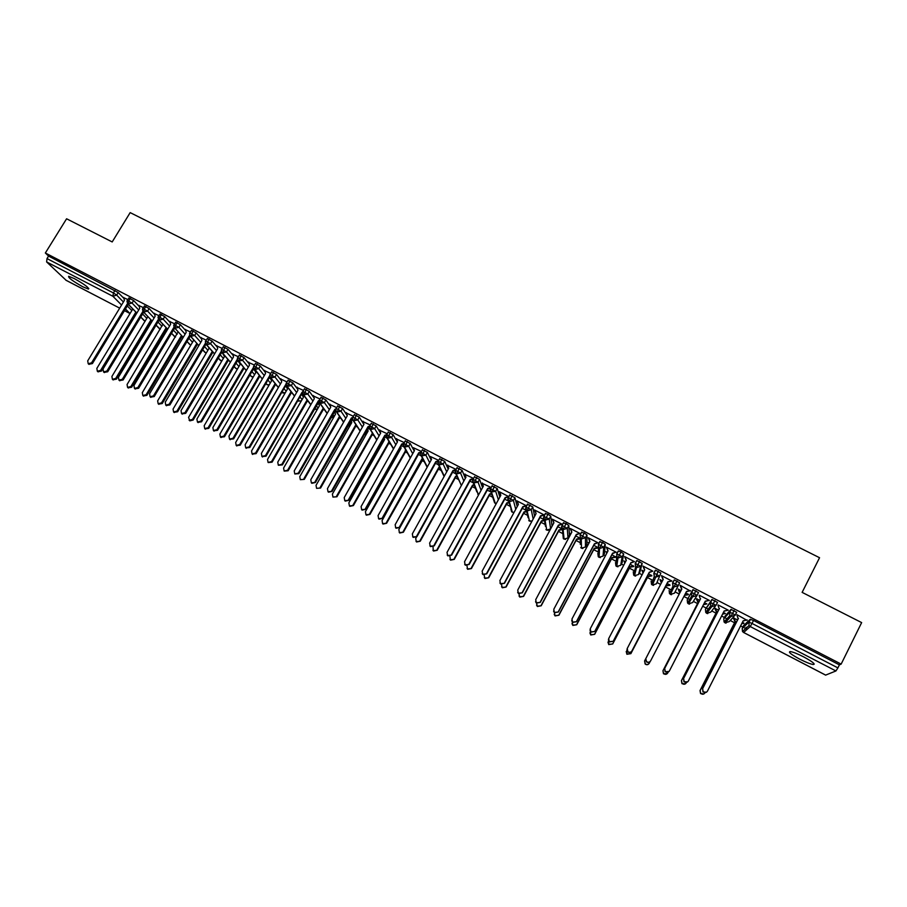 <?xml version="1.0" encoding="UTF-8"?>
<svg xmlns="http://www.w3.org/2000/svg" width="907" height="907" viewBox="0 0 907 907"><rect width="100%" height="100%" fill="white"/><g stroke="black" fill="none" stroke-linecap="round" stroke-linejoin="round"><path stroke-width="1.36" d="M74.317 278.596C84.453 284.322 89.158 287.814 88.433 289.084L82.741 286.759C72.685 281.079 67.991 277.599 68.66 276.284L74.317 278.596M803.749 656.929C812.468 661.679 815.62 664.196 813.205 664.502C810.348 664.049 805.835 662.246 799.668 659.117C791.017 654.401 787.877 651.884 790.269 651.555C793.069 651.997 797.559 653.788 803.749 656.929M275.501 384.534L276.193 384.885M291.362 392.765L292.258 393.23M307.326 401.041L308.425 401.62M323.368 409.374L324.683 410.055M339.524 417.753L341.043 418.535M355.759 426.177L357.494 427.072M372.097 434.657L374.047 435.666M383.287 440.462L383.888 440.779M388.536 443.194L390.69 444.305M399.636 448.942L400.429 449.362M405.078 451.765L407.447 453.001M421.71 460.405L424.295 461.742M438.444 469.089L441.255 470.54M455.28 477.819L458.307 479.395M472.218 486.617L475.461 488.306M489.258 495.46L492.728 497.263M506.401 504.36L510.097 506.276M523.656 513.305L527.568 515.346M541.014 522.319L545.152 524.461M558.474 531.377L562.839 533.645M568.644 536.661L569.233 536.967M576.047 540.493L580.639 542.874M586.115 545.719L587.271 546.32M593.722 549.676L598.541 552.17M603.699 554.846L605.434 555.753M611.522 558.905L616.556 561.512M621.386 564.029L623.71 565.231M629.413 568.19L634.673 570.922M639.186 573.258L642.099 574.777M647.428 577.544L652.904 580.378M657.087 582.555L660.602 584.38M665.557 586.954L671.248 589.901M675.114 591.908L679.23 594.04M683.912 596.477L687.88 598.529M687.948 598.563L690.488 599.89M693.345 601.375L697.551 603.552M702.687 606.216L706.088 607.985M706.292 608.087L708.684 609.323M711.723 610.91L715.997 613.121M721.587 616.023L724.421 617.497M724.75 617.667L726.983 618.823M730.226 620.501L734.557 622.758M740.611 625.898L742.867 627.066M743.332 627.315L747.164 629.299M813.579 663.765L814.225 664.105M66.12 280.297L46.62 261.93L47.005 258.574L48.559 256.08L45.35 252.996L66.585 218.78L112.196 241.942L130.166 212.612L819.554 557.726L802.128 592.373L861.65 622.599L841.152 664.105L839.406 664.865L753.524 620.467L752.016 623.438L837.909 667.892L839.406 664.865M837.909 667.892L835.925 670.965L825.642 675.103M746.087 627.27L746.756 627.621M45.35 252.996L841.152 664.105M706.462 692.211L702.936 691.905L702.642 688.651L703.163 691.746C704.83 692.982 706.247 692.801 707.415 691.191L743.196 620.807L747.198 619.98M747.017 620.343L737.108 614.765M742.425 622.327L743.921 623.109M737.55 619.798L733.309 618.041L735.055 621.771L700.034 690.544L700.771 693.413C702.392 694.637 703.775 694.456 704.932 692.88L705.011 692.733M741.79 623.574L743.751 623.449M123.953 298.471L118.205 292.564L116.663 295.104L123.42 301.997M743.627 625.558L750.248 619.311L753.524 620.467M48.559 256.08L118.205 292.564M128.93 298.006L133.624 300.534L132.082 303.074L138.714 309.967M139.27 306.441L133.624 300.534M123.771 297.723L127.955 299.616M144.417 306.022L149.122 308.55L147.58 311.101L154.099 317.983M154.689 314.468L149.122 308.55M139.077 305.659L143.453 307.632M159.995 314.083L164.723 316.611L163.181 319.173L169.575 326.055M170.187 322.541L164.723 316.611M154.473 313.641L159.031 315.693M175.675 322.2L180.402 324.717L178.872 327.302L185.13 334.173M185.788 330.67L180.402 324.717M169.972 321.668L174.711 323.799M191.434 330.352L196.184 332.88L194.654 335.465L200.787 342.347M201.467 338.855L196.184 332.88M185.55 329.74L190.481 331.962M207.295 338.56L212.068 341.089L210.526 343.685L216.535 350.567M189.098 420.258L192.477 419.431L193.157 420.043L189.79 420.859L188.577 417.356L224.471 356.519L221.387 351.213M221.75 352.301L185.697 413.331L181.956 413.887M217.261 347.098L212.068 341.089M201.218 337.869L206.343 340.17M223.247 346.814L228.031 349.342L226.489 351.95L232.362 358.843M239.686 363.151L237.555 360.623M233.144 355.397L228.031 349.342M216.988 346.055L222.294 348.424M239.301 355.125L244.096 357.653L242.566 360.272L248.291 367.165M255.389 371.382L253.438 369.013M249.119 363.764L244.096 357.653M232.85 354.286L238.348 356.723M255.445 363.469L260.264 366.009L258.722 368.639L264.311 375.555M271.182 379.682L269.413 377.459M265.207 372.187L260.264 366.009M248.801 362.528L254.504 365.079M271.681 371.881L276.522 374.41L274.991 377.051L280.422 383.99M287.088 388.037L285.478 385.974M281.385 380.691L276.522 374.41M270.751 373.491L264.844 370.85M270.479 377.777L270.83 378.355M288.018 380.339L292.882 382.867L291.34 385.52L296.634 392.482M303.085 396.472L301.634 394.545M297.677 389.262L292.882 382.867M287.088 381.949L280.989 379.205M286.816 386.246L286.079 385.86L286.691 386.575M304.457 388.842L309.344 391.37L307.802 394.035L312.938 401.041M319.185 404.987L317.881 403.184M314.071 397.912L309.344 391.37M303.528 390.452L297.224 387.606M303.255 394.76L302.031 394.126L302.632 394.84M336.44 411.959L334.694 411.052L335.499 414.091M320.999 397.402L325.896 399.93L324.366 402.606L329.332 409.658M335.397 413.592L334.218 411.891M330.579 406.653L325.896 399.93M320.069 399.012L313.561 396.064M319.797 403.332L318.255 402.527M349.161 423.274L350.193 424.816L351.565 422.413M337.642 406.007L342.563 408.547L341.021 411.234L345.816 418.331M351.667 422.231L350.635 420.678M347.2 415.508L342.563 408.547M336.712 407.617L329.989 404.567M365.668 432.14L366.36 433.206L367.732 430.78M354.376 414.669L359.319 417.209L357.789 419.907L362.403 427.061M367.834 430.61L367.154 429.533M363.9 424.419L359.319 417.209M353.458 416.279L346.531 413.116M353.186 420.633L351.236 419.624M382.278 441.085L382.618 441.641L383.99 439.203M371.224 423.388L376.19 425.927L374.648 428.637L379.081 435.87M380.577 433.217L376.19 425.927M370.305 424.998L363.163 421.721M370.033 429.362L367.879 428.251M398.955 450.121L400.35 447.673M388.162 432.163L393.15 434.702L391.62 437.423L395.849 444.747M397.345 442.083L393.15 434.702M387.255 433.773L379.897 430.383M386.983 438.138L384.625 436.925M405.214 440.983L410.225 443.534L408.694 446.267L412.719 453.693M414.216 451.017L410.225 443.534M404.318 442.593L396.733 439.101M404.034 446.981L401.472 445.654M422.367 449.872L427.412 452.412L425.882 455.155L429.68 462.717M431.165 460.042L427.412 452.412M421.472 451.471L413.671 447.865M421.199 455.87L418.422 454.43M439.623 458.806L444.691 461.346L443.16 464.101L446.72 471.821M448.217 469.134L444.691 461.346M438.739 460.405L430.712 456.686M438.466 464.826L435.473 463.273M456.992 467.797L462.082 470.348L460.563 473.103L463.862 481.027M465.348 478.329L462.082 470.348M456.108 469.395L447.865 465.552M455.836 473.828L452.627 472.162M474.463 476.844L479.588 479.395L478.068 482.173L481.084 490.324M482.558 487.626L479.588 479.395M473.59 478.431L465.121 474.486M473.329 482.887L469.894 481.107M492.048 485.959L497.206 488.499L495.675 491.288L498.374 499.734M499.859 497.025L497.206 488.499M491.186 487.535L482.49 483.465M490.925 492.002L487.263 490.109M509.734 495.131L514.927 497.66L513.407 500.46L515.743 509.292M517.217 506.571L514.927 497.66M508.884 496.696L499.269 491.719L500.811 495.29L499.961 492.512M508.623 501.174L504.745 499.167M527.534 504.36L532.76 506.877L531.241 509.689L533.169 518.997M534.631 516.287L532.76 506.877M526.695 505.913L516.843 500.811L518.385 504.428L517.5 501.594M529.495 521.162L527.137 510.936L522.33 508.283M545.447 513.657L547.93 514.201L550.719 516.162L549.2 518.985L550.617 528.883L552.034 526.241M552.08 526.162L550.719 516.162M544.483 515.108L534.529 509.961L536.071 513.634M546.728 530.119L545.073 520.233L540.039 517.455M563.462 523.01L566.025 523.554L568.78 525.504L567.26 528.339L567.986 537.896L569.403 535.232M569.449 535.164L568.78 525.504M562.034 524.189L552.329 519.167L553.86 522.897M562.397 529.042L557.839 526.684M519.008 593.881L519.677 596.772L523.6 596.387L558.984 530.436L562.442 529.484M581.591 532.443L584.221 532.965L586.954 534.903L585.446 537.749L585.457 546.966L586.886 544.279M586.92 544.223L586.954 534.903M579.97 533.475L570.242 528.43L571.773 532.216M571.07 533.531L570.548 533.259L570.888 533.86M580.423 538.384L575.764 535.969M536.615 603.268L537.284 606.171L541.196 605.774L576.546 539.552L580.435 538.815M599.822 541.955L602.543 542.431L605.252 544.359L603.733 547.216L603.042 556.093L604.47 553.395M604.493 553.349L605.252 544.359M598.019 542.805L588.258 537.76L589.799 541.592M589.108 542.885L588.212 542.42L588.836 543.406M598.155 547.567L593.802 545.311M554.404 612.588L555.005 615.626L558.916 615.229L594.232 548.724L598.132 547.987M618.155 551.569L618.461 550.98L620.978 551.955L623.665 553.871L622.157 556.751L620.728 565.276L622.157 562.555M622.179 562.521L623.665 553.871M616.182 552.204L606.398 547.136L607.928 551.025M607.259 552.295L605.989 551.626L606.772 553.213M572.26 622.055L572.827 625.15L576.739 624.742L612.021 557.952L615.932 557.215L611.953 554.721M636.555 561.32L636.952 560.549L642.201 563.451L640.682 566.342L638.528 574.516L639.968 571.773M639.979 571.75L642.201 563.451M634.458 561.66L624.651 556.581L626.181 560.526M625.535 561.762L623.88 560.9L624.844 563.088M590.298 631.442L590.763 634.719L594.675 634.31L629.923 567.238L633.857 566.501L630.218 564.188M654.956 571.376L655.568 570.186L660.852 573.099L656.43 583.825L660.852 573.099M652.859 571.172L643.018 566.081L644.56 570.084M643.925 571.285L641.873 570.22L643.018 573.02M608.495 640.796L608.812 644.355L612.724 643.947L647.938 576.58L651.884 575.843L648.607 573.712M674.457 593.178L670.364 594.425L675.488 583.836L672.563 582.838L674.309 579.879L679.626 582.804L674.457 593.178L679.626 582.804M661.917 576.308L663.21 579.38L627.247 648.46L627.825 651.577C629.424 652.689 630.784 652.473 631.907 650.931L667.847 581.795L671.906 581.036L661.498 575.65L663.04 579.698M662.427 580.877L659.99 579.607L661.316 583.02M626.884 650.07L626.975 654.049L630.887 653.641L666.055 585.979L670.024 585.242L667.098 583.292M696.757 595.91L692.585 602.588L688.481 603.835L687.585 603.042L687.223 599.81L692.937 589.686L698.515 592.577L697.007 595.502L694.411 593.62L695.918 590.695M690.374 591.035L680.103 585.276L681.645 589.38L645.795 658.629L646.476 661.532C648.097 662.666 649.469 662.45 650.602 660.897L686.508 591.455L690.567 590.684M681.055 590.525L678.209 589.051L679.728 593.076L644.582 660.954L645.251 663.799C646.827 664.91 648.176 664.706 649.287 663.187L650.047 661.702M688.47 594.368L685.726 592.951M684.468 595.4L688.277 594.709M715.362 606.205L710.827 612.066L706.7 613.313L705.771 612.463L705.431 609.266L711.916 599.493L717.539 602.407L716.042 605.32M669.049 671.463L665.103 671.736L664.695 668.425L665.25 671.531C666.883 672.699 668.266 672.506 669.411 670.931L705.283 601.171L709.365 600.411L699.365 595.241M699.762 600.219L696.349 598.892L698.061 602.577L662.949 670.749L663.641 673.606C665.239 674.751 666.6 674.559 667.711 673.017L668.119 672.246M703.458 604.731L706.882 603.903L704.512 602.679M727.845 617.803L727.063 618.676M734.024 616.465L729.194 621.601L725.078 622.826L730.883 616.522L729.84 615.615L724.069 621.953L725.044 622.848L724.069 621.953L723.763 618.778L725.215 615.955L731.019 609.379L736.677 612.304L735.192 615.218L732.618 613.404L734.126 610.445M687.699 681.837L683.957 681.781L683.606 678.504L684.15 681.611C685.794 682.812 687.2 682.62 688.356 681.032L724.183 610.955L728.287 610.196L718.174 604.969M718.593 609.98L714.773 608.438L716.496 612.146L681.44 680.613L682.143 683.481C683.753 684.66 685.125 684.479 686.259 682.914L686.474 682.518M722.562 614.118L725.407 613.506L723.401 612.474M735.18 615.252L730.883 616.522L732.618 613.404L729.511 612.316L731.019 609.379M430.337 456.482L431.517 459.407L395.146 524.722L395.735 527.795L399.772 527.455L396.076 528.248L395.509 527.602M413.331 447.684L414.465 450.575L378.06 515.618L378.65 518.679L382.697 518.351L379.024 519.144L378.48 518.532M705.431 609.277L710.408 602.429L716.031 605.343L711.757 606.613L710.759 605.763L705.771 612.463L706.7 613.313L711.757 606.613L714.965 600.536M697.007 595.502L692.755 596.772L691.803 595.967L687.585 603.042L688.481 603.835L694.411 593.62L691.429 592.6L692.937 589.686M674.309 579.879L672.801 582.782L672.96 586.228L673.878 586.988L678.119 585.718L675.488 583.836L676.996 580.922M670.375 594.391L671.486 594.731M652.394 585.038L658.21 571.206M656.43 583.825L652.371 585.038L651.532 584.346L653.528 585.378M638.528 574.516L634.481 575.73L633.676 575.072L634.481 575.764L636.476 567.601L639.526 561.546M616.737 566.512L617.962 558.009L620.978 551.955M620.728 565.276L616.703 566.49L615.921 565.866L617.962 566.83M599.073 557.329L599.561 548.474L602.543 542.431M603.008 556.138L599.028 557.306L598.28 556.705L600.366 557.646M585.423 547.023L581.455 548.168L580.741 547.613L581.478 548.213L581.285 539.007L584.221 532.965M564.075 539.132L563.122 529.586L566.025 523.554M567.952 537.964L564.007 539.098L563.315 538.565L565.492 539.438M543.928 516.48L549.2 518.985L545.073 520.233L547.93 514.201M550.572 528.951L546.649 530.085L545.98 529.563L548.236 530.402M526.015 507.172L531.241 509.689L527.137 510.936L529.96 504.916M531.99 521.185L528.758 520.629L531.094 521.434M512.364 512.251L509.315 501.707L512.104 495.687M513.997 512.512L511.639 511.741L510.89 509.088M495.335 503.408L491.605 492.524L494.36 486.515M490.528 488.748L495.675 491.288L490.982 492.059L494.632 502.897L496.22 503.68L494.632 502.897L493.816 500.505M478.408 494.61L473.998 483.408L476.731 477.399M478.669 494.712L477.717 494.111L478.658 494.746M461.357 485.562L456.516 474.35L459.203 468.341M444.294 476.198L439.135 465.336L441.788 459.339M427.322 466.946L421.857 456.391L424.487 450.394M410.418 457.797L404.692 447.491L407.288 441.505M393.604 448.738L387.629 438.648L390.191 432.673M376.881 439.77L370.68 429.861L373.208 423.886M360.238 430.87L353.832 421.131L356.315 415.157M343.685 422.05L337.075 412.458L339.535 406.483M327.234 413.309L320.432 403.83L322.858 397.867M310.874 404.624L303.89 395.248L306.283 389.296M294.594 396.008L287.44 386.733L289.809 380.781M298.766 401.211L298.142 400.599M301.305 400.951L298.12 400.815L301.226 401.087M278.415 387.448L271.102 378.264L273.438 372.323M283.007 393.026L282.009 391.96M262.327 378.956L254.856 369.841L257.157 363.9M267.338 384.874L265.955 383.389M269.198 384.897L266.692 384.489L269.13 385.033M246.33 370.521L238.7 361.474L240.979 355.544M251.761 376.779L250.003 374.886M253.325 376.87L251.114 376.394L253.257 376.995M230.423 362.154L222.646 353.152L224.891 347.234M236.274 368.718L234.131 366.451M237.566 368.854L235.616 368.344L237.498 368.968M214.596 353.832L206.694 344.887L208.905 338.969M220.877 360.714L218.349 358.061M198.871 345.567L190.833 336.667L193.021 330.749M205.572 352.755L202.646 349.739M206.354 352.902L204.903 352.381L206.297 352.993M183.237 337.359L175.062 328.493L175.675 325.171L177.228 322.586M190.357 344.841L187.046 341.486M190.901 344.966L189.676 344.467L190.855 345.045M167.693 329.196L159.383 320.375L159.972 317.042L161.514 314.468M175.221 336.973L171.525 333.277M152.229 321.089L143.805 312.291L144.36 308.958L145.914 306.407M160.176 329.15L156.095 325.125M160.278 329.184L159.485 328.776L160.256 329.23M136.855 313.04L128.318 304.264L128.839 300.931L130.393 298.38M145.12 321.339L140.744 317.019M702.415 688.81L738.139 618.642L736.926 615.127L738.139 618.642M746.438 620.048L743.071 621.046M702.642 688.651L738.434 618.336M704.002 693.878L700.555 693.572L700.034 690.544M734.046 617.984L735.339 621.488L700.249 690.386M741.915 623.347L743.184 623.166M683.424 678.685L719.183 608.824L717.993 605.332L719.183 608.824M727.448 610.218L724.035 611.239M683.606 678.504L719.444 608.506M664.548 668.618L700.363 599.073L699.184 595.593L700.363 599.073M708.571 600.457L705.124 601.477M664.695 668.425L700.578 598.733M650.478 661.124C649.344 662.666 647.972 662.881 646.362 661.747L645.795 658.629M689.819 590.752L686.327 591.795M645.909 658.403L681.837 589.028L680.488 585.922M671.35 580.741L667.699 582.158L631.816 651.169C630.694 652.7 629.345 652.915 627.735 651.816L627.054 648.947M685.624 683.708L681.962 683.651L681.44 680.613M715.51 608.382L716.745 611.84L681.611 680.443M722.698 613.858L724.58 613.517M667.359 673.538L663.493 673.799L662.949 670.749M697.075 598.835L698.265 602.259L663.096 670.556M703.605 604.436L706.099 603.937M649.163 663.391C648.063 664.91 646.714 665.114 645.138 664.003L644.582 660.954M678.595 589.686L679.91 592.736L644.696 660.738M684.638 595.071L687.733 594.425M630.887 653.641L626.896 654.264L626.227 651.464M630.966 653.414L666.214 585.639L669.638 584.607M660.398 580.253L661.475 582.713M643.46 566.762L644.707 569.8L608.699 638.573L609.277 641.702L613.279 641.283L609.243 641.952L608.427 639.446M613.325 641.034L649.321 572.192L652.802 571.149L649.197 572.566L613.279 641.283M612.724 643.947L608.767 644.594L607.973 642.145M612.769 643.709L648.052 576.217L651.521 575.219M642.315 570.877L643.154 572.748M625.127 557.272L626.318 560.277L590.276 628.744L590.865 631.873L594.856 631.465L590.854 632.145L589.981 629.991M594.867 631.193L630.898 562.657L634.367 561.614L630.818 563.054L594.856 631.465M606.896 547.851L608.041 550.821L571.966 618.982L572.555 622.111L576.557 621.703L572.589 622.406L571.705 620.547M576.535 621.42L612.599 553.179L616.057 552.136L612.554 553.587L576.557 621.703M588.79 538.475L589.89 541.411L553.78 609.289L554.37 612.418L558.372 612.01L554.426 612.724L553.565 611.125M558.315 611.703L594.414 543.758L597.86 542.726L594.402 544.189L558.372 612.01M570.809 529.166L571.852 532.069L535.708 599.652L536.298 602.781L540.3 602.384L536.388 603.098L535.561 601.715M540.209 602.055L576.342 534.404L579.777 533.373L576.364 534.847L540.3 602.384M594.675 634.31L590.752 634.979L589.901 632.871M594.686 634.05L630.002 566.852L633.494 565.877M624.345 561.569L624.957 562.85M576.739 624.742L572.85 625.422L571.988 623.608M576.716 624.469L612.066 557.556L615.581 556.603M606.488 552.318L606.885 553.009M558.916 615.229L555.061 615.921L554.211 614.356M558.859 614.935L594.244 548.304L597.77 547.375M541.196 605.774L537.375 606.488L536.559 605.128M541.116 605.468L576.535 539.121L579.89 538.112M552.93 519.915L553.916 522.795L517.738 590.083L518.339 593.201L522.341 592.804L518.464 593.541L517.67 592.328M522.228 592.464L558.395 525.108L561.807 524.076L558.44 525.572L522.341 592.804M535.164 510.72L536.105 513.566L499.893 580.559L500.494 583.677L504.496 583.292L500.653 584.04L499.904 582.963M504.349 582.94L540.549 515.868L543.951 514.836L540.629 516.344L504.496 583.292M518.407 504.394L482.161 571.115L482.762 574.222L486.764 573.836L482.955 574.596L482.241 573.632M486.583 573.473L522.817 506.684L526.207 505.653L522.931 507.172L486.764 573.836M500.811 495.29L464.543 561.716L465.132 564.823L469.157 564.449L465.359 565.208L464.69 564.335M468.93 564.063L505.199 497.558L508.578 496.526L505.346 498.068L469.157 564.449M482.331 482.955L483.329 486.231L447.026 552.386L447.627 555.481L451.641 555.118L447.877 555.878L447.23 555.084M490.88 488.091L487.864 489.009L451.641 555.118M491.05 487.467L487.683 488.488L451.391 554.71M523.6 596.387L519.802 597.101L519.019 595.91M523.486 596.058L558.927 529.994L562.283 528.985M501.526 584.505L502.183 587.43L506.106 587.044L502.331 587.77L501.594 586.727M505.959 586.704L541.434 520.913L544.427 520.017M506.106 587.044L541.513 521.378L544.495 520.471M484.179 575.14L484.792 578.144L488.714 577.77L484.973 578.507L484.281 577.566M488.544 577.408L524.053 511.899L526.616 511.117M488.714 577.77L524.155 512.376L526.729 511.593M466.98 565.764L467.502 568.916L471.436 568.553L467.717 569.29L467.06 568.44M471.232 568.179L506.764 502.932L508.963 502.274M471.436 568.553L506.911 503.43L509.099 502.761M449.929 556.376L450.325 559.744L454.26 559.381L450.575 560.141L449.94 559.358M454.022 558.995L489.587 494.032L491.447 493.465M454.26 559.381L489.769 494.53L491.617 493.964M464.962 473.976L465.949 477.229L429.623 543.1L430.224 546.195L434.249 545.833L430.508 546.615L429.895 545.878M473.171 479.202L470.495 480.018L434.249 545.833M473.567 478.477L470.28 479.474L433.965 545.413M433.036 546.944L433.251 550.628L437.197 550.277L433.535 551.037L432.934 550.322M436.925 549.869L472.524 485.177L474.078 484.701M437.197 550.277L472.728 485.687L474.27 485.222M447.718 465.042L448.682 468.295L412.334 533.883L412.923 536.967L416.959 536.615L413.241 537.398L412.651 536.717M455.711 470.314L453.228 471.073L416.959 536.615M455.994 469.599L452.99 470.518L416.642 536.184M416.381 537.318L415.701 538.543L416.29 541.57L420.236 541.218L416.585 541.989L416.018 541.32M419.93 540.799L455.552 476.379L456.833 475.982M420.236 541.218L455.79 476.901L457.06 476.515M437.979 461.606L436.074 462.185L399.772 527.455M438.523 460.79L435.802 461.618L399.431 527.001M435.802 461.618L436.074 462.185M434.408 465.178L398.842 529.541L399.42 532.568L403.377 532.228L399.749 532.999L399.193 532.364M403.048 531.785L438.693 467.627L439.714 467.309M403.377 532.228L438.954 468.171L439.974 467.865M420.633 452.865L419.023 453.353L382.697 518.351M421.165 452.026L418.717 452.774L382.323 517.886M418.717 452.774L419.023 453.353M417.526 456.017L382.074 520.607L382.652 523.611L386.609 523.282L383.015 524.065L382.482 523.464M386.257 522.829L421.925 458.931L422.719 458.693M386.609 523.282L423.002 459.248M396.586 438.591L397.515 441.788L361.088 506.571L361.666 509.621L365.725 509.303L362.074 510.108L361.542 509.519M403.422 444.169L402.073 444.577L365.725 509.303M403.91 443.319L401.744 443.988L365.317 508.827M401.744 443.988L402.073 444.577M400.758 446.924L401.109 448.137L365.419 511.707L365.986 514.711L369.954 514.394L366.383 515.176L365.861 514.609M369.568 513.929L405.837 450.11M369.954 514.394L406.155 450.688M405.576 450.858L405.259 450.291M379.75 429.884L380.668 433.07L344.218 497.569L344.796 500.619L348.855 500.313L345.227 501.118L344.705 500.551M386.325 435.519L385.226 435.859L348.855 500.313M393.468 448.988L387.13 438.285L386.767 434.646C386.053 434.612 386.178 435.825 387.13 438.285L391.62 437.423L386.767 434.646L384.863 435.247L348.424 499.814M384.863 435.247L385.226 435.859M384.092 437.877L384.568 439.555L348.855 502.875L349.422 505.868L353.401 505.562L349.841 506.344L349.331 505.8M352.982 505.074L389.08 441.584M353.401 505.562L389.42 442.174M389.046 442.287L388.695 441.698M363.015 421.222L363.911 424.397L327.45 488.635L328.017 491.673L332.087 491.379L328.481 492.184L327.971 491.639L328.481 492.184M369.342 426.914L368.48 427.186L332.087 491.379M369.705 426.063L368.095 426.562L331.633 490.857M368.095 426.562L368.48 427.186M367.516 428.886L368.129 431.029L332.393 494.088L332.96 497.081L336.939 496.775L332.914 497.036M336.497 496.276L372.437 433.093M336.939 496.775L372.811 433.693M372.607 433.761L372.233 433.161M346.383 412.617L347.268 415.78L310.784 479.746L311.35 482.785L315.421 482.49L311.849 483.306L311.339 482.773M352.483 418.365L315.421 482.49M352.744 417.515L351.428 417.923L314.933 481.968M351.428 417.923L351.848 418.558M351.054 419.941L351.791 422.56L316.033 485.358L316.588 488.34L320.579 488.045L316.577 488.329M320.114 487.535L355.895 424.657M320.579 488.045L356.304 425.27M329.853 404.068L330.726 407.209L294.219 470.914L294.786 473.942L298.346 473.125L298.868 473.658L294.832 473.987M335.726 409.862L298.868 473.658M335.941 409.012L334.853 409.34L298.346 473.125M334.853 409.34L335.307 409.998M335.545 414.125L299.763 476.685L300.319 479.644L304.321 479.361L300.353 479.678M303.822 478.851L339.524 416.347M304.321 479.361L339.966 416.982M313.425 395.565L314.287 398.695L277.757 462.139L278.313 465.155L281.862 464.327L282.406 464.883L278.415 465.257M319.083 401.416L282.406 464.883M319.253 400.554L318.38 400.815L281.862 464.327M318.38 400.815L318.856 401.484M318.55 402.685L319.4 405.758L283.596 468.057L284.152 471.016L287.632 470.2L288.154 470.744L284.242 471.107M287.632 470.2L323.277 408.093M288.154 470.744L323.742 408.74M297.088 387.119L297.938 390.225L261.386 453.421L261.942 456.425L265.468 455.597L266.046 456.164L262.1 456.572M302.666 392.141L266.046 456.164M302.02 392.334L265.468 455.597M302.507 394.375L303.346 397.425L267.531 459.475L268.075 462.423L271.533 461.618L272.089 462.162L268.223 462.57M271.533 461.618L307.133 399.885M272.089 462.162L307.62 400.531M280.853 378.718L281.692 381.813L245.128 444.747L245.672 447.741L249.187 446.913L249.776 447.491L245.888 447.945M286.147 384.829L249.776 447.491M286.204 383.774L249.187 446.913M286.567 386.11L287.383 389.148L251.556 450.949L252.089 453.897L255.536 453.081L256.114 453.636L252.282 454.078M255.536 453.081L291.079 391.699M256.114 453.636L291.601 392.368M264.719 370.373L265.536 373.446L228.961 436.131L229.505 439.113L232.986 438.274L233.621 438.875L229.766 439.351M269.867 376.677L233.621 438.875M269.832 375.453L232.986 438.274M270.751 378.049L271.522 380.917L235.673 442.48L236.205 445.405L239.629 444.589L240.23 445.167L236.444 445.632M239.629 444.589L275.138 383.559M240.23 445.167L275.671 384.239M248.677 362.074L249.482 365.136L212.884 427.56L213.428 430.53L216.898 429.703L217.555 430.303L213.735 430.814M253.722 368.537L217.555 430.303M253.575 367.188L216.898 429.703M255.116 370.373L255.74 372.743L219.879 434.056L220.412 436.97L223.825 436.154L224.448 436.743L220.707 437.242M223.825 436.154L259.289 375.453M224.448 436.743L259.844 376.144M232.725 353.821L233.53 356.87L196.91 419.045L197.443 422.004L200.9 421.165L201.581 421.789L197.794 422.333M237.679 360.408L201.581 421.789M237.407 359.104L200.9 421.165M239.561 362.687L240.06 364.603L204.188 425.678L204.71 428.592L208.1 427.764L208.757 428.365L205.05 428.886M208.1 427.764L243.53 367.392M208.757 428.365L244.119 368.095M216.875 345.624L217.657 348.662L181.037 410.576L181.559 413.535L184.994 412.696L185.697 413.331M221.376 351.122L184.994 412.696M192.477 419.431L227.872 359.376M193.157 420.043L228.485 360.079M201.116 337.461L201.887 340.488L165.255 402.164L165.766 405.112L169.19 404.261L169.915 404.919L166.208 405.497M205.923 344.218L169.915 404.919M205.753 341.157L210.526 343.685L206.694 344.887L205.458 343.141L169.19 404.261M208.667 347.279L208.973 348.481L173.067 409.068L173.588 411.971L176.933 411.143L177.647 411.767L173.997 412.334M176.933 411.143L212.306 351.394M177.647 411.767L212.941 352.12M185.447 329.366L186.207 332.37L149.564 393.808L150.074 396.733L153.476 395.894L154.235 396.552L150.551 397.153M190.209 336.168L154.235 396.552M189.665 335.171L153.476 395.894M193.338 339.581L193.565 340.488L157.648 400.849L158.158 403.728L161.491 402.901L162.228 403.536L158.612 404.125M161.491 402.901L196.83 343.447M162.228 403.536L197.499 344.184M169.881 321.305L170.629 324.298L133.964 385.486L134.474 388.411L137.853 387.561L138.635 388.241L134.996 388.854M174.586 328.153L138.635 388.241M173.974 327.212L137.853 387.561M178.078 331.905L142.308 392.663L142.818 395.531L146.14 394.704L146.889 395.35L143.317 395.962M146.14 394.704L181.445 335.556M146.889 395.35L182.137 336.293M154.394 313.289L155.131 316.271L118.454 377.221L118.953 380.135L122.32 379.285L123.137 379.965L119.52 380.6M159.076 320.16L123.137 379.965M158.385 319.287L122.32 379.285M162.909 324.241L127.071 384.523L127.57 387.391L130.869 386.552L131.651 387.221L128.102 387.845M130.869 386.552L166.162 327.699M131.651 387.221L166.865 328.447M138.998 305.33L139.723 308.301L103.047 369.002L103.534 371.904L106.89 371.054L107.718 371.757L104.135 372.403M143.635 312.235L107.718 371.757M142.898 311.396L106.89 371.054M147.818 316.6L111.912 376.439L112.4 379.296L115.699 378.457L116.493 379.126L112.978 379.772M115.699 378.457L150.959 319.876M116.493 379.126L151.696 320.647M123.692 297.405L124.406 300.364L87.718 360.839L88.206 363.73L91.539 362.868L92.401 363.582L88.841 364.251M128.284 304.355L92.401 363.582M127.513 303.528L91.539 362.868M132.796 308.981L96.845 368.401L97.332 371.235L100.598 370.407L101.425 371.088L97.933 371.745M100.598 370.407L135.846 312.099M101.425 371.088L136.606 312.881M835.925 670.965L750.236 626.556L743.627 632.474L825.744 675.148M750.486 619.277L748.978 622.247L752.016 623.438L750.236 626.556L749.046 625.535L742.493 631.487L743.593 632.485L825.676 675.148M65.792 280.127L119.69 308.142L65.95 280.24M130.052 313.527L124.474 310.659L129.928 313.471L125.483 308.981M121.572 305.035L112.91 296.283L46.62 261.93M47.005 258.574L113.42 292.95L114.962 290.41M112.91 296.283L113.42 292.95L116.663 295.104L112.91 296.283M743.649 625.513L742.209 628.358L748.751 622.281L750.248 619.311M748.978 622.247L749.046 625.535L748.978 622.247M743.593 632.485L742.493 631.487L742.209 628.358M723.752 618.812L729.511 612.327L729.84 615.615L729.75 612.282L731.257 609.334M712.154 599.448L710.646 602.384L710.759 605.763L710.408 602.429L711.916 599.493M687.223 599.81L691.417 592.611L691.803 595.967L691.656 592.554L693.163 589.629M651.135 581.07L651.532 584.346L654.242 576.546L654.06 573.077L659.344 576.002L655.115 577.26L654.242 576.546L653.822 573.145L655.568 570.186M653.834 573.122L655.342 570.242M633.256 571.795L633.676 575.072L635.637 566.92L635.444 563.44L640.682 566.342L636.476 567.601L635.637 566.92L635.206 563.508L636.952 560.549M635.217 563.474L636.725 560.628M615.49 562.567L615.921 565.866L616.941 553.86L622.157 556.751L617.962 558.009L617.157 557.363L616.703 553.928L618.461 550.98M616.726 553.882L618.223 551.059M597.838 553.395L598.28 556.705L598.563 544.336L603.733 547.216L599.561 548.474L598.79 547.862L598.325 544.415L600.083 541.479M598.359 544.359L599.844 541.558M580.287 544.291L580.299 534.869L585.446 537.749L581.285 539.007L580.537 538.418L580.061 534.96L581.818 532.024M580.106 534.892L581.58 532.114M563.315 538.565L562.397 529.03C561.478 527.511 561.399 526.321 562.147 525.47L567.26 528.339L563.122 529.586L562.397 529.03L561.921 525.572L563.666 522.636M561.966 525.493L563.44 522.738M543.883 516.242L544.37 519.7C543.44 518.192 543.361 517.001 544.109 516.128L545.629 513.305M543.939 516.151L545.413 513.419M525.969 506.968L526.468 510.437C525.516 508.929 525.425 507.739 526.185 506.854L527.715 504.043M526.026 506.866L527.489 504.156M508.215 497.932L509.904 494.825M508.226 497.637L509.689 494.95M472.944 479.622L474.61 476.572M455.461 470.563L457.139 467.536M438.104 461.55L439.77 458.557M420.837 452.604L422.503 449.623M403.683 443.716L405.35 440.745M369.682 426.097L371.348 423.161M352.846 417.367L354.501 414.454M336.1 408.694L337.767 405.792M332.733 414.488L334.127 416.472L335.522 414.046M316.396 405.769L318.074 408.059M300.149 397.119L302.065 399.647M283.993 388.536L286.147 391.291M267.916 380.022L270.32 382.981M251.942 371.564L254.572 374.738M236.058 363.174L238.926 366.541M220.254 354.83L223.36 358.401M204.54 346.553L207.896 350.306M188.917 338.322L192.511 342.256M173.384 330.159L177.205 334.264M157.943 322.042L162.002 326.316M142.58 313.981L146.877 318.425M127.309 305.965L131.832 310.568M669.128 590.412L669.502 593.666L672.96 586.228L672.563 582.838M544.37 519.7L545.458 526.343M512.296 512.251L508.668 501.22L509.315 501.707L513.407 500.46L508.373 497.626C507.614 498.544 507.705 499.734 508.668 501.22L508.169 497.75M526.468 510.437L528.101 517.693M476.878 491.945L473.397 482.966L478.068 482.173L473.091 479.35C472.388 479.871 472.502 481.073 473.397 482.966L472.887 479.486M492.206 485.676L490.676 488.465C489.905 489.383 490.007 490.585 490.982 492.059L490.472 488.59M460.132 482.728L455.926 473.919L460.563 473.103L455.609 470.302C454.906 470.835 455.019 472.037 455.926 473.919L455.416 470.45M444.113 476.538L438.569 464.928L443.16 464.101L438.24 461.3C437.559 461.221 437.662 462.423 438.569 464.928L438.058 461.459M427.152 467.252L421.313 455.994L425.882 455.155L420.973 452.366C420.281 452.298 420.395 453.511 421.313 455.994L420.803 452.525M444.079 476.594L443.376 474.248M410.236 458.024L404.171 447.106L408.694 446.267L403.819 443.478C403.116 443.432 403.23 444.634 404.171 447.106L403.649 443.648M427.061 467.422L426.732 465.813M376.756 439.986L370.181 429.51L374.648 428.637L369.818 425.871C369.104 425.848 369.228 427.061 370.181 429.51L369.671 426.063M382.516 441.811L381.269 442.877M357.789 419.907L352.97 417.152C352.267 417.197 352.404 418.41 353.356 420.791L357.789 419.907M366.247 433.376L364.251 434.657M341.021 411.234L336.225 408.479C335.522 408.547 335.658 409.76 336.622 412.129L341.021 411.234M350.091 424.998L347.449 426.29M321.123 397.187L319.581 399.862C318.879 399.942 319.015 401.166 319.99 403.513L324.366 402.606L319.468 400.066M334.173 416.54L330.817 417.832M334.093 416.664L330.794 417.878M304.582 388.638L303.04 391.291C302.337 391.382 302.473 392.606 303.448 394.953L307.802 394.035L302.927 391.507M317.597 408.887L314.468 409.42M327.144 413.467L319.99 403.513L319.411 400.191M288.143 380.135L286.601 382.777C285.886 382.89 286.022 384.103 287.02 386.439L291.34 385.52L286.487 382.981M310.784 404.771L303.448 394.953L302.745 391.937M271.805 371.677L270.263 374.319C269.538 374.455 269.685 375.668 270.694 377.981L274.991 377.051L270.15 374.523M285.195 392.935L281.907 392.13L282.837 392.98M294.514 396.144L287.02 386.439L286.215 383.729M255.559 363.276L254.017 365.906C253.291 366.031 253.438 367.256 254.459 369.568L258.722 368.639L253.903 366.099M278.336 387.584L270.694 377.981L269.821 375.555M239.414 354.932L237.872 357.551C237.135 357.698 237.294 358.911 238.314 361.201L242.566 360.272L237.759 357.732M262.259 379.081L253.552 367.414M223.36 346.621L221.818 349.24C221.081 349.41 221.24 350.624 222.272 352.891L226.489 351.95L221.705 349.422M246.262 370.634L237.407 359.308M249.935 374.999L250.57 375.747M221.909 360.861L219.721 359.784M234.063 366.541L235.106 367.743M191.547 330.171L190.005 332.756C189.257 332.948 189.416 334.161 190.47 336.418L194.654 335.465L189.892 332.937M175.777 322.019L174.235 324.593C173.486 324.797 173.645 326.021 174.711 328.255L178.872 327.302L174.133 324.774M198.826 345.658L189.642 335.091M202.601 349.83L204.438 351.859M160.097 313.913L158.555 316.486C157.807 316.702 157.965 317.926 159.054 320.137L163.181 319.173L158.453 316.656M175.539 337.053L174.11 336.146M183.191 337.438L173.929 327.076M187.001 341.565L189.234 343.98M144.519 305.852L142.977 308.414C142.218 308.652 142.388 309.865 143.476 312.076L147.58 311.101L142.875 308.584M129.032 297.847L127.479 300.387C126.731 300.614 126.901 301.838 128 304.049L132.082 303.074L127.388 300.557M152.183 321.169L142.762 311.112M156.049 325.194L159.076 328.345M140.71 317.087L144.122 320.602M88.433 289.084L88.795 288.471M813.205 664.502L813.772 663.368M725.044 622.848L726.042 623.143M706.712 613.313L707.743 613.62M688.481 603.835L689.558 604.141M634.481 575.764L635.694 576.07M581.478 548.213L582.872 548.508M381.235 442.922L381.983 442.412M386.767 434.646L388.298 431.925M364.217 434.714L365.952 433.75M347.415 426.335L350 425.122M360.124 431.074L353.356 420.791M343.583 422.231L336.622 412.129M314.491 409.431L317.518 409.023M282.859 392.992L285.115 393.071M220.696 360.68L221.852 360.963M230.355 362.256L222.272 352.891M214.54 353.923L206.331 344.637C205.277 342.37 205.118 341.145 205.866 340.975L207.408 338.379M220.673 360.669L218.292 358.163M174.972 336.905L171.48 333.345M167.648 329.275L159.054 320.137M136.821 313.108L128 304.049M261.942 456.425L262.52 456.992M245.672 447.741L246.285 448.319M252.679 454.452L252.089 453.897M229.505 439.113L230.14 439.702M236.818 445.983L236.205 445.405M213.428 430.53L214.086 431.142M221.047 437.559L220.412 436.97M197.443 422.004L198.134 422.628M205.367 429.192L204.71 428.592M181.559 413.535L182.273 414.17M165.766 405.112L166.514 405.758M174.291 412.594L173.588 411.971M150.074 396.733L150.834 397.391M158.895 404.363L158.158 403.728M134.474 388.411L135.256 389.08M143.578 396.178L142.818 395.531M118.953 380.135L119.769 380.815M128.352 388.049L127.57 387.391M103.534 371.904L104.373 372.607M113.205 379.965L112.4 379.296M88.206 363.73L89.067 364.433M98.16 371.927L97.332 371.235"/></g></svg>
